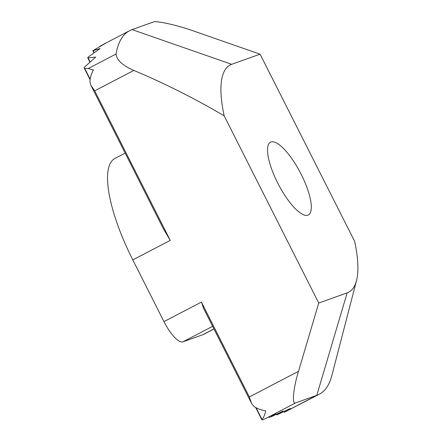<?xml version="1.0" encoding="UTF-8"?>
<svg xmlns="http://www.w3.org/2000/svg" width="442" height="442" viewBox="0 0 442 442"><rect width="100%" height="100%" fill="white"/><g stroke="black" fill="none" stroke-linecap="round" stroke-linejoin="round"><path stroke-width="0.66" d="M301.217 174.386A41.007 12.426 62.5 0 0 270.46 142.241A41.007 12.426 62.5 0 0 277.609 182.817A41.007 12.426 62.5 0 0 308.361 214.967A41.007 12.426 62.5 0 0 301.217 174.386M260.089 54.173L354.65 241.376A128.141 38.835 -117.5 0 1 356.512 280.626A128.141 38.835 -117.5 0 1 347.141 292.886L318.737 303.035L224.171 115.832A128.141 38.835 -117.5 0 1 231.68 64.317L260.089 54.173L193.679 31.034C177.585 25.194 155.264 20.277 153.098 22.1L132.07 29.608A205.022 62.14 62.5 0 0 129.683 30.653A205.022 62.14 62.5 0 0 116.042 54.034C116.699 60.112 122.627 65.571 133.838 70.416C164.866 83.494 194.977 98.632 224.171 115.832M347.141 292.886L316.803 395.319A205.022 62.14 62.5 0 0 319.196 394.281A205.022 62.14 62.5 0 0 331.804 375.706L356.512 280.626M318.737 303.035L298.516 371.324L249.332 396.955L251.581 403.38L253.868 406.369C257.255 408.668 261.183 410.154 265.659 410.811C265.095 414.336 263.88 417.215 262.012 419.452L256.089 407.723M251.581 403.38L203.663 308.522L201.419 302.096L163.965 321.616L132.793 259.902L170.247 240.382L94.693 90.82L133.838 70.416M319.196 394.281L284.322 412.253L316.803 395.319L295.781 402.833C291.676 405.662 293.179 388.336 298.516 371.324M125.163 153.12L114.926 158.457A102.511 31.067 62.5 0 0 132.793 259.902M163.965 321.616A25.63 7.768 62.5 0 0 182.889 341.837L202.812 334.721A102.511 31.067 62.5 0 0 204.005 334.202L214.005 328.992M94.168 52.697L93.151 50.675L100.091 48.559L88.715 56.692C87.66 57.526 87.45 57.924 88.091 57.896L87.731 57.825L89.919 62.151M90.14 61.952L88.091 57.896L95.699 57.112L85.024 66.632C84.046 67.62 83.919 68.178 84.637 68.311L84.212 68.101L90.074 79.704M90.146 79.206L84.637 68.311L88.229 68.532L93.466 69.935C91.279 73.792 90.085 77.731 89.892 81.753L90.897 85.284L94.693 90.82M99.704 46.404L106.008 43.04L92.853 50.725L93.936 52.863M284.322 412.253L290.56 408.391L276.819 414.916L283.184 411.027L270.719 417.005L275.808 413.662L263.305 419.568C262.073 420.044 261.642 420.005 262.012 419.452L261.874 419.812L255.647 407.474M90.897 85.284L163.391 228.79L170.247 240.382M231.68 64.317L132.07 29.608M249.332 396.955L201.419 302.096M88.229 68.532L116.042 54.034M265.642 418.535L295.781 402.833M182.889 341.837L212.657 326.323M213.961 328.909L202.812 334.721M269.675 417.381L269.36 416.756M277.057 414.745L276.742 414.121M284.433 412.11L284.118 411.485M103.555 44.272L129.683 30.653M269.101 416.878L269.443 417.552M276.482 414.242L276.819 414.916M283.858 411.607L284.2 412.281"/></g></svg>
